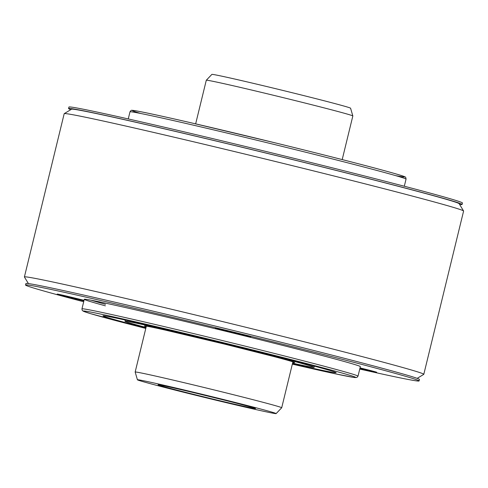 <?xml version="1.0" encoding="UTF-8"?>
<svg xmlns="http://www.w3.org/2000/svg" width="488" height="488" viewBox="0 0 488 488"><rect width="100%" height="100%" fill="white"/><g stroke="black" fill="none" stroke-linecap="round" stroke-linejoin="round"><path stroke-width="0.73" d="M211.304 396.512A71.382 1.244 13.7 0 1 276.123 413.604A71.382 1.244 13.7 0 1 275.982 413.635A71.382 1.244 13.7 0 1 202.252 396.86A71.382 1.244 13.7 0 1 137.427 379.798A71.382 1.244 13.7 0 1 137.579 379.743A71.382 1.244 13.7 0 1 211.304 396.512M195.163 392.986A50.179 0.872 -166.3 0 0 158.13 384.776A50.179 0.872 -166.3 0 0 158.039 384.794A50.179 0.872 -166.3 0 0 218.398 400.392A50.179 0.872 -166.3 0 0 255.425 408.602A50.179 0.872 -166.3 0 0 255.523 408.56A50.179 0.872 -166.3 0 0 224.468 400.16L195.163 392.986M146.351 326.124L135.164 372.033A75.42 1.311 13.7 0 1 135.164 372.033A75.42 1.311 13.7 0 1 135.316 371.984A75.42 1.311 13.7 0 1 213.219 389.711A75.42 1.311 13.7 0 1 281.71 407.755A75.42 1.311 13.7 0 1 281.704 407.767L276.123 413.604M206.302 80.233L211.877 74.396A71.382 1.244 -166.3 0 1 212.018 74.365A71.382 1.244 -166.3 0 1 285.748 91.14A71.382 1.244 -166.3 0 1 350.573 108.202L352.836 115.955A75.42 1.311 -166.3 0 0 352.836 115.955A75.42 1.311 -166.3 0 0 284.351 97.923A75.42 1.311 -166.3 0 0 206.448 80.197A75.42 1.311 -166.3 0 0 206.302 80.233A75.42 1.311 -166.3 0 0 206.29 80.246L195.657 123.861M292.446 363.719A120.005 2.092 -166.3 0 0 336.147 372.698A120.005 2.092 -166.3 0 0 227.17 343.985A120.005 2.092 -166.3 0 0 102.968 315.852A120.005 2.092 -166.3 0 0 145.9 327.991M146.028 327.454A97.332 1.696 13.7 0 1 124.989 321.226A97.332 1.696 13.7 0 1 225.731 344.04A97.332 1.696 13.7 0 1 314.12 367.33A97.332 1.696 13.7 0 1 292.574 363.182M28.414 283.583L24.418 277.013A205.552 3.581 13.7 0 1 24.4 276.946A205.552 3.581 13.7 0 1 24.827 276.824A205.552 3.581 13.7 0 1 237.137 325.13A205.552 3.581 13.7 0 1 423.804 374.314A205.552 3.581 13.7 0 1 423.755 374.363L417.185 378.359M423.804 374.314L463.6 211.054A205.552 3.581 -166.3 0 0 463.582 210.987A205.552 3.581 -166.3 0 0 276.94 161.87A205.552 3.581 -166.3 0 0 64.623 113.564A205.552 3.581 -166.3 0 0 64.245 113.637A205.552 3.581 -166.3 0 0 64.196 113.686L24.4 276.946M463.582 210.987L459.141 203.679A199.501 3.477 -166.3 0 0 277.989 156.014A199.501 3.477 -166.3 0 0 71.913 109.129A199.501 3.477 -166.3 0 0 71.547 109.196L64.245 113.637M70.815 109.641A202.526 3.526 13.7 0 1 68.564 108.531A202.526 3.526 13.7 0 1 278.178 156.007A202.526 3.526 13.7 0 1 462.093 204.466A202.526 3.526 13.7 0 1 459.586 204.417M462.093 204.466L462.453 202.996A202.526 3.526 -166.3 0 0 278.538 154.537A202.526 3.526 -166.3 0 0 68.924 107.061L68.564 108.531M83.686 301.767A202.526 3.526 13.7 0 1 25.547 285.004A202.526 3.526 13.7 0 1 235.161 332.48A202.526 3.526 13.7 0 1 419.076 380.939A202.526 3.526 13.7 0 1 359.741 369.062M358.015 376.163L356.874 377.462L353.806 377.431L335.384 373.826L292.342 364.139A140.257 2.446 13.7 0 0 351.616 375.839A140.257 2.446 13.7 0 0 228.451 343.936A140.257 2.446 13.7 0 0 90.146 311.954A140.257 2.446 13.7 0 0 145.796 328.418L90.658 313.68L83.204 311.167L82.173 310.27L81.953 308.867A142.069 2.477 13.7 0 1 229 342.167A142.069 2.477 13.7 0 1 358.015 376.163L360.339 366.616A142.069 2.477 -166.3 0 0 231.324 332.627A142.069 2.477 -166.3 0 0 84.284 299.321A142.069 2.477 -166.3 0 0 105.408 305.836M231.898 332.603A18.135 0.317 -166.3 0 0 250.673 336.854A18.135 0.317 -166.3 0 0 234.203 332.517A18.135 0.317 -166.3 0 0 215.428 328.265A18.135 0.317 -166.3 0 0 231.898 332.603M359.882 368.507A18.135 0.317 -166.3 0 0 376.687 372.277A18.135 0.317 -166.3 0 0 360.217 367.94A18.135 0.317 -166.3 0 0 360.028 367.891M84.034 300.34A18.135 0.317 -166.3 0 0 75.969 298.327A18.135 0.317 -166.3 0 0 57.2 294.075A18.135 0.317 -166.3 0 0 73.67 298.412A18.135 0.317 -166.3 0 0 83.906 300.864M419.076 380.939L419.436 379.469A202.526 3.526 -166.3 0 0 235.515 331.01A202.526 3.526 -166.3 0 0 25.907 283.534L25.547 285.004M105.512 304.298A142.069 2.477 13.7 0 1 91.055 300.193M395.707 175.637A140.257 2.446 -166.3 0 0 277.349 143.387A140.257 2.446 -166.3 0 0 140.776 113.491M406.046 179.133A142.069 2.477 -166.3 0 0 277.025 145.143A142.069 2.477 -166.3 0 0 129.985 111.837C130.808 110.495 131.534 110.007 132.156 110.367C133.468 110.013 154.367 114.314 191.308 122.854L277.343 143.381C317.633 153.262 350.5 161.595 375.943 168.372C394.395 173.338 404.009 176.156 404.796 176.833C405.516 176.796 405.931 177.565 406.046 179.133L404.314 186.233M292.757 362.431A77.385 1.348 -166.3 0 0 224.462 344.089A77.385 1.348 -166.3 0 0 146.211 326.704M292.898 361.852L281.71 407.755M137.427 379.798L135.164 372.045M352.836 115.967L342.204 159.582M128.259 118.938L129.985 111.837M81.953 308.867L84.284 299.321M124.989 321.226L125.282 320.036M314.12 367.33L314.406 366.14M294.063 362.248L294.16 362.31C294.301 362.267 290.842 361.01 273.378 356.423L224.462 344.089L165.353 330.108C148.688 326.362 144.948 325.856 145.015 325.954L145.137 325.941"/></g></svg>

